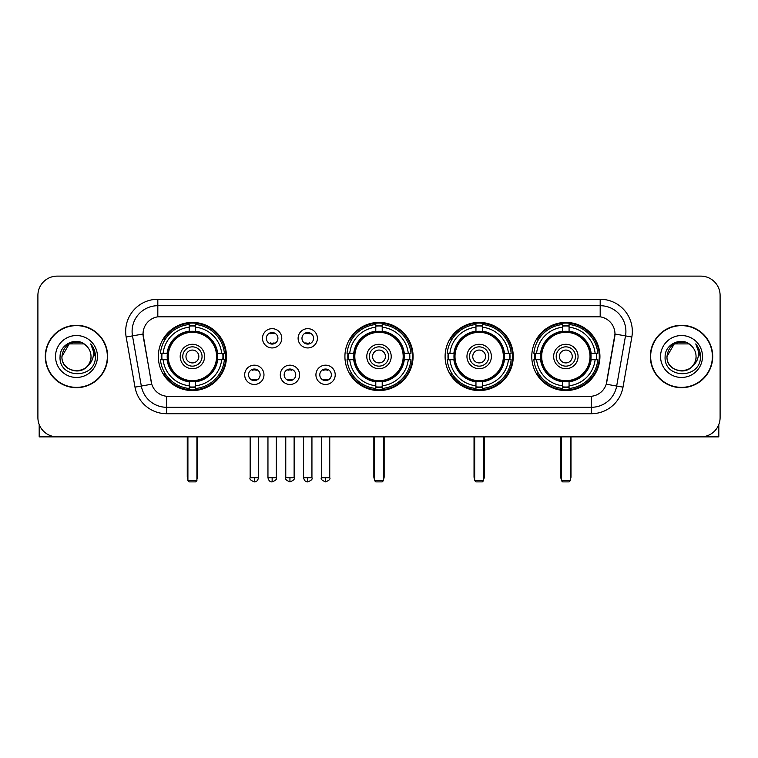 <?xml version="1.0" encoding="UTF-8"?>
<svg xmlns="http://www.w3.org/2000/svg" width="758" height="758" viewBox="0 0 758 758"><rect width="100%" height="100%" fill="white"/><g stroke="black" fill="none" stroke-linecap="round" stroke-linejoin="round"><path stroke-width="1.14" d="M344.918 356.497A34.082 34.082 0 0 0 379 390.569A34.082 34.082 0 0 0 413.082 356.497A34.082 34.082 0 0 0 379 322.415A34.082 34.082 0 0 0 344.918 356.497M445.098 356.497A34.082 34.082 0 0 0 479.179 390.569A34.082 34.082 0 0 0 513.251 356.497A34.082 34.082 0 0 0 479.179 322.415A34.082 34.082 0 0 0 445.098 356.497M531.775 356.497A34.082 34.082 0 0 0 565.847 390.569A34.082 34.082 0 0 0 599.929 356.497A34.082 34.082 0 0 0 565.847 322.415A34.082 34.082 0 0 0 531.775 356.497M158.327 356.497A34.082 34.082 0 0 0 192.409 390.569A34.082 34.082 0 0 0 226.481 356.497A34.082 34.082 0 0 0 192.409 322.415A34.082 34.082 0 0 0 158.327 356.497M263.974 374.822A9.646 9.646 0 0 1 254.328 384.467A9.646 9.646 0 0 1 244.682 374.822A9.646 9.646 0 0 1 254.328 365.176A9.646 9.646 0 0 1 263.974 374.822M248.539 374.822A5.789 5.789 0 0 0 254.328 380.611A5.789 5.789 0 0 0 260.117 374.822A5.789 5.789 0 0 0 254.328 369.032A5.789 5.789 0 0 0 248.539 374.822M299.59 374.822A9.646 9.646 0 0 1 289.944 384.467A9.646 9.646 0 0 1 280.299 374.822A9.646 9.646 0 0 1 289.944 365.176A9.646 9.646 0 0 1 299.59 374.822M284.165 374.822A5.789 5.789 0 0 0 289.944 380.611A5.789 5.789 0 0 0 295.734 374.822A5.789 5.789 0 0 0 289.944 369.032A5.789 5.789 0 0 0 284.165 374.822M335.216 374.822A9.646 9.646 0 0 1 325.57 384.467A9.646 9.646 0 0 1 315.925 374.822A9.646 9.646 0 0 1 325.57 365.176A9.646 9.646 0 0 1 335.216 374.822M319.781 374.822A5.789 5.789 0 0 0 325.57 380.611A5.789 5.789 0 0 0 331.36 374.822A5.789 5.789 0 0 0 325.57 369.032A5.789 5.789 0 0 0 319.781 374.822M281.777 338.295A9.646 9.646 0 0 1 272.141 347.941A9.646 9.646 0 0 1 262.495 338.295A9.646 9.646 0 0 1 272.141 328.659A9.646 9.646 0 0 1 281.777 338.295M266.352 338.295A5.789 5.789 0 0 0 272.141 344.085A5.789 5.789 0 0 0 277.921 338.295A5.789 5.789 0 0 0 272.141 332.516A5.789 5.789 0 0 0 266.352 338.295M317.403 338.295A9.646 9.646 0 0 1 307.757 347.941A9.646 9.646 0 0 1 298.112 338.295A9.646 9.646 0 0 1 307.757 328.659A9.646 9.646 0 0 1 317.403 338.295M301.968 338.295A5.789 5.789 0 0 0 307.757 344.085A5.789 5.789 0 0 0 313.547 338.295A5.789 5.789 0 0 0 307.757 332.516A5.789 5.789 0 0 0 301.968 338.295M135 387.158L126.16 337.007A32.149 32.149 0 0 1 157.816 299.268L600.184 299.268A32.149 32.149 0 0 1 631.84 337.007L623 387.158A32.149 32.149 0 0 1 591.344 413.716L166.656 413.716A32.149 32.149 0 0 1 135 387.158L151.761 384.202L143.29 337.007A17.358 17.358 0 0 1 160.383 316.636L597.617 316.636A17.358 17.358 0 0 1 614.71 337.007L606.77 382.013A17.358 17.358 0 0 1 589.677 396.358L168.323 396.358A17.358 17.358 0 0 1 151.23 382.013L143.025 334.032L132.489 335.889A25.715 25.715 0 0 1 157.816 305.701L600.184 305.701A25.715 25.715 0 0 1 625.511 335.889L616.671 386.04A25.715 25.715 0 0 1 591.344 407.292L166.656 407.292A25.715 25.715 0 0 1 141.329 386.04L132.489 335.889A25.715 25.715 0 0 1 132.1 331.417M161.388 359.709A31.182 31.182 0 0 1 161.388 353.285M534.835 359.709A31.182 31.182 0 0 1 534.835 353.285M448.158 359.709A31.182 31.182 0 0 1 448.158 353.285M347.979 359.709A31.182 31.182 0 0 1 347.979 353.285M45.29 356.497A31.182 31.182 0 0 0 76.482 387.679A31.182 31.182 0 0 0 107.664 356.497A31.182 31.182 0 0 0 76.482 325.315A31.182 31.182 0 0 0 45.29 356.497M650.336 356.497A31.182 31.182 0 0 0 681.518 387.679A31.182 31.182 0 0 0 712.71 356.497A31.182 31.182 0 0 0 681.518 325.315A31.182 31.182 0 0 0 650.336 356.497M157.816 299.268L157.816 316.825L600.184 316.825L600.184 299.268M143.025 333.994L143.215 331.417M589.677 396.358L168.323 396.358M631.84 337.007L614.975 334.032L606.239 384.202L623 387.158M606.77 382.013L606.665 382.563M151.335 382.563L151.23 382.013M720.1 295.412A19.291 19.291 0 0 0 700.809 276.12L57.191 276.12A19.291 19.291 0 0 0 37.9 295.412L37.9 417.582A19.291 19.291 0 0 0 57.191 436.864L700.809 436.864A19.291 19.291 0 0 0 720.1 417.582L720.1 295.412L720.1 417.582M37.9 295.412L37.9 417.582M700.809 276.12L57.191 276.12M57.191 436.864L700.809 436.864M107.342 356.497A30.86 30.86 0 0 0 76.482 325.637A30.86 30.86 0 0 0 45.613 356.497A30.86 30.86 0 0 0 76.482 387.357A30.86 30.86 0 0 0 107.342 356.497M83.74 343.914L85.995 345.515A14.535 14.535 0 0 1 91.007 356.497C91.898 375.238 61.057 375.238 61.948 356.497L69.215 343.914L83.74 343.914L85.995 345.515C77.079 336.173 59.91 343.867 60.072 356.497C58.442 378.924 94.807 379.512 95.394 357.587L95.432 356.497C95.375 351.731 93.793 347.543 90.676 343.942C93.044 347.827 93.878 352.015 93.177 356.497C92.495 360.306 90.647 363.423 87.615 365.83A14.535 14.535 0 0 0 91.007 356.497C91.898 375.238 61.057 375.238 61.948 356.497C63.359 346.055 69.348 341.346 79.912 342.379M87.615 365.83C79.903 376.262 61.19 369.591 61.948 356.497M55.514 356.497A20.959 20.959 0 0 0 76.482 377.456A20.959 20.959 0 0 0 97.441 356.497A20.959 20.959 0 0 0 76.482 335.538A20.959 20.959 0 0 0 55.514 356.497M90.818 344.104L95.423 357.046M39.189 424.508L39.189 436.864L113.776 436.864M712.387 356.497A30.86 30.86 0 0 0 681.518 325.637A30.86 30.86 0 0 0 650.658 356.497A30.86 30.86 0 0 0 681.518 387.357A30.86 30.86 0 0 0 712.387 356.497M691.04 345.515A14.535 14.535 0 0 1 696.052 356.497C696.943 375.238 666.102 375.238 666.993 356.497L674.26 343.914L688.785 343.914L691.04 345.515C682.124 336.173 664.955 343.867 665.117 356.497C663.477 378.924 699.852 379.512 700.439 357.587L700.468 356.497C700.42 351.731 698.829 347.543 695.711 343.942C698.09 347.827 698.923 352.015 698.222 356.497C697.54 360.306 695.683 363.423 692.66 365.83A14.535 14.535 0 0 0 696.052 356.497C696.943 375.238 666.102 375.238 666.993 356.497C668.404 346.055 674.393 341.346 684.957 342.379M692.66 365.83C684.938 376.262 666.235 369.591 666.993 356.497M660.559 356.497A20.959 20.959 0 0 0 681.518 377.456A20.959 20.959 0 0 0 702.486 356.497A20.959 20.959 0 0 0 681.518 335.538A20.959 20.959 0 0 0 660.559 356.497M695.853 344.104L700.468 357.046M217.404 359.709A25.204 25.204 0 0 0 195.621 331.492L195.621 331.492A25.204 25.204 0 0 0 167.404 359.709A25.204 25.204 0 0 0 217.404 359.709L217.404 359.709A25.204 25.204 0 0 1 195.621 381.492L195.621 385.765A29.448 29.448 0 0 0 221.677 359.709L224.396 359.709A32.149 32.149 0 0 1 195.621 388.484L195.621 385.765M162.032 359.709A30.538 30.538 0 0 1 162.032 353.285M195.621 326.12A30.538 30.538 0 0 0 189.197 326.12M222.776 353.285A30.538 30.538 0 0 1 222.776 359.709M221.677 353.285L224.396 353.285A32.149 32.149 0 0 0 195.621 324.509L195.621 331.189A25.507 25.507 0 0 1 217.707 353.285L221.677 353.285A29.448 29.448 0 0 0 195.621 327.219M163.131 359.709L160.421 359.709A32.149 32.149 0 0 0 189.197 388.484L189.197 381.795A25.507 25.507 0 0 1 167.101 359.709L163.131 359.709A29.448 29.448 0 0 0 189.197 385.765M221.677 359.709L217.707 359.709A25.507 25.507 0 0 1 195.621 381.795L195.621 381.492M167.404 359.709L167.404 359.709A25.204 25.204 0 0 0 189.197 381.492M195.621 386.864A30.538 30.538 0 0 1 189.197 386.864M189.197 327.219L189.197 324.509A32.149 32.149 0 0 0 160.421 353.285L167.101 353.285A25.507 25.507 0 0 1 189.197 331.189L189.197 327.219A29.448 29.448 0 0 0 163.131 353.285M216.58 356.497A24.18 24.18 0 0 1 192.409 380.668A24.18 24.18 0 0 1 168.229 356.497A24.18 24.18 0 0 1 192.409 332.317A24.18 24.18 0 0 1 216.58 356.497M204.622 356.497A12.213 12.213 0 0 0 192.409 344.284A12.213 12.213 0 0 0 180.196 356.497A12.213 12.213 0 0 0 192.409 368.71A12.213 12.213 0 0 0 204.622 356.497M202.054 356.497A9.646 9.646 0 0 0 192.409 346.851A9.646 9.646 0 0 0 182.763 356.497A9.646 9.646 0 0 0 192.409 366.142A9.646 9.646 0 0 0 202.054 356.497M198.833 356.497A6.434 6.434 0 0 1 192.409 362.921A6.434 6.434 0 0 1 185.975 356.497A6.434 6.434 0 0 1 192.409 350.063A6.434 6.434 0 0 1 198.833 356.497A6.434 6.434 0 0 1 192.409 362.921A6.434 6.434 0 0 1 185.975 356.497A6.434 6.434 0 0 1 192.409 350.063A6.434 6.434 0 0 1 198.833 356.497M165.348 339.139L163.832 339.139A33.437 33.437 0 0 1 225.846 356.497A33.437 33.437 0 0 1 163.832 373.855L165.348 373.855M187.908 436.864L187.908 480.591L196.909 480.591L196.909 436.864M187.908 480.591L189.197 481.88L195.621 481.88L196.909 480.591M403.995 359.709A25.204 25.204 0 0 0 382.212 331.492L382.212 331.492A25.204 25.204 0 0 0 354.005 359.709A25.204 25.204 0 0 0 403.995 359.709L403.995 359.709A25.204 25.204 0 0 1 382.212 381.492L382.212 385.765A29.448 29.448 0 0 0 408.268 359.709L410.988 359.709A32.149 32.149 0 0 1 382.212 388.484L382.212 385.765M348.633 359.709A30.538 30.538 0 0 1 348.633 353.285M382.212 326.12A30.538 30.538 0 0 0 375.788 326.12M409.367 353.285A30.538 30.538 0 0 1 409.367 359.709M408.268 353.285L410.988 353.285A32.149 32.149 0 0 0 382.212 324.509L382.212 331.189A25.507 25.507 0 0 1 404.298 353.285L408.268 353.285A29.448 29.448 0 0 0 382.212 327.219M349.732 359.709L347.012 359.709A32.149 32.149 0 0 0 375.788 388.484L375.788 381.795A25.507 25.507 0 0 1 353.702 359.709L349.732 359.709A29.448 29.448 0 0 0 375.788 385.765M408.268 359.709L404.298 359.709A25.507 25.507 0 0 1 382.212 381.795L382.212 381.492M354.005 359.709L354.005 359.709A25.204 25.204 0 0 0 375.788 381.492M382.212 386.864A30.538 30.538 0 0 1 375.788 386.864M375.788 327.219L375.788 324.509A32.149 32.149 0 0 0 347.012 353.285L353.702 353.285A25.507 25.507 0 0 1 375.788 331.189L375.788 327.219A29.448 29.448 0 0 0 349.732 353.285M403.18 356.497A24.18 24.18 0 0 1 379 380.668A24.18 24.18 0 0 1 354.82 356.497A24.18 24.18 0 0 1 379 332.317A24.18 24.18 0 0 1 403.18 356.497M391.213 356.497A12.213 12.213 0 0 0 379 344.284A12.213 12.213 0 0 0 366.787 356.497A12.213 12.213 0 0 0 379 368.71A12.213 12.213 0 0 0 391.213 356.497M388.646 356.497A9.646 9.646 0 0 0 379 346.851A9.646 9.646 0 0 0 369.354 356.497A9.646 9.646 0 0 0 379 366.142A9.646 9.646 0 0 0 388.646 356.497M385.434 356.497A6.434 6.434 0 0 1 379 362.921A6.434 6.434 0 0 1 372.566 356.497A6.434 6.434 0 0 1 379 350.063A6.434 6.434 0 0 1 385.434 356.497A6.434 6.434 0 0 1 379 362.921A6.434 6.434 0 0 1 372.566 356.497A6.434 6.434 0 0 1 379 350.063A6.434 6.434 0 0 1 385.434 356.497M351.939 339.139L350.423 339.139A33.437 33.437 0 0 1 412.437 356.497A33.437 33.437 0 0 1 350.423 373.855L351.939 373.855M374.499 436.864L374.499 480.591L383.501 480.591L383.501 436.864M374.499 480.591L375.788 481.88L382.212 481.88L383.501 480.591M504.174 359.709A25.204 25.204 0 0 0 482.391 331.492L482.391 331.492A25.204 25.204 0 0 0 454.175 359.709A25.204 25.204 0 0 0 504.174 359.709L504.174 359.709A25.204 25.204 0 0 1 482.391 381.492L482.391 385.765A29.448 29.448 0 0 0 508.447 359.709L511.167 359.709A32.149 32.149 0 0 1 482.391 388.484L482.391 385.765M448.802 359.709A30.538 30.538 0 0 1 448.802 353.285M482.391 326.12A30.538 30.538 0 0 0 475.958 326.12M509.547 353.285A30.538 30.538 0 0 1 509.547 359.709M508.447 353.285L511.167 353.285A32.149 32.149 0 0 0 482.391 324.509L482.391 331.189A25.507 25.507 0 0 1 504.477 353.285L508.447 353.285A29.448 29.448 0 0 0 482.391 327.219M449.901 359.709L447.192 359.709A32.149 32.149 0 0 0 475.958 388.484L475.958 381.795A25.507 25.507 0 0 1 453.871 359.709L449.901 359.709A29.448 29.448 0 0 0 475.958 385.765M508.447 359.709L504.477 359.709A25.507 25.507 0 0 1 482.391 381.795L482.391 381.492M454.175 359.709L454.175 359.709A25.204 25.204 0 0 0 475.958 381.492M482.391 386.864A30.538 30.538 0 0 1 475.958 386.864M475.958 327.219L475.958 324.509A32.149 32.149 0 0 0 447.192 353.285L453.871 353.285A25.507 25.507 0 0 1 475.958 331.189L475.958 327.219A29.448 29.448 0 0 0 449.901 353.285M503.35 356.497A24.18 24.18 0 0 1 479.179 380.668A24.18 24.18 0 0 1 454.999 356.497A24.18 24.18 0 0 1 479.179 332.317A24.18 24.18 0 0 1 503.35 356.497M491.392 356.497A12.213 12.213 0 0 0 479.179 344.284A12.213 12.213 0 0 0 466.956 356.497A12.213 12.213 0 0 0 479.179 368.71A12.213 12.213 0 0 0 491.392 356.497M488.825 356.497A9.646 9.646 0 0 0 479.179 346.851A9.646 9.646 0 0 0 469.534 356.497A9.646 9.646 0 0 0 479.179 366.142A9.646 9.646 0 0 0 488.825 356.497M485.603 356.497A6.434 6.434 0 0 1 479.179 362.921A6.434 6.434 0 0 1 472.746 356.497A6.434 6.434 0 0 1 479.179 350.063A6.434 6.434 0 0 1 485.603 356.497A6.434 6.434 0 0 1 479.179 362.921A6.434 6.434 0 0 1 472.746 356.497A6.434 6.434 0 0 1 479.179 350.063A6.434 6.434 0 0 1 485.603 356.497M452.119 339.139L450.603 339.139A33.437 33.437 0 0 1 512.607 356.497A33.437 33.437 0 0 1 450.603 373.855L452.119 373.855M474.679 436.864L474.679 480.591L483.68 480.591L483.68 436.864M474.679 480.591L475.958 481.88L482.391 481.88L483.68 480.591M590.852 359.709A25.204 25.204 0 0 0 569.068 331.492L569.068 331.492A25.204 25.204 0 0 0 540.852 359.709A25.204 25.204 0 0 0 590.852 359.709L590.852 359.709A25.204 25.204 0 0 1 569.068 381.492L569.068 385.765A29.448 29.448 0 0 0 595.125 359.709L597.835 359.709A32.149 32.149 0 0 1 569.068 388.484L569.068 385.765M535.48 359.709A30.538 30.538 0 0 1 535.48 353.285M569.068 326.12A30.538 30.538 0 0 0 562.635 326.12M596.224 353.285A30.538 30.538 0 0 1 596.224 359.709M595.125 353.285L597.835 353.285A32.149 32.149 0 0 0 569.068 324.509L569.068 331.189A25.507 25.507 0 0 1 591.155 353.285L595.125 353.285A29.448 29.448 0 0 0 569.068 327.219M536.579 359.709L533.859 359.709A32.149 32.149 0 0 0 562.635 388.484L562.635 381.795A25.507 25.507 0 0 1 540.549 359.709L536.579 359.709A29.448 29.448 0 0 0 562.635 385.765M595.125 359.709L591.155 359.709A25.507 25.507 0 0 1 569.068 381.795L569.068 381.492M540.852 359.709L540.852 359.709A25.204 25.204 0 0 0 562.635 381.492M569.068 386.864A30.538 30.538 0 0 1 562.635 386.864M562.635 327.219L562.635 324.509A32.149 32.149 0 0 0 533.859 353.285L540.549 353.285A25.507 25.507 0 0 1 562.635 331.189L562.635 327.219A29.448 29.448 0 0 0 536.579 353.285M590.027 356.497A24.18 24.18 0 0 1 565.847 380.668A24.18 24.18 0 0 1 541.676 356.497A24.18 24.18 0 0 1 565.847 332.317A24.18 24.18 0 0 1 590.027 356.497M578.07 356.497A12.213 12.213 0 0 0 565.847 344.284A12.213 12.213 0 0 0 553.634 356.497A12.213 12.213 0 0 0 565.847 368.71A12.213 12.213 0 0 0 578.07 356.497M575.493 356.497A9.646 9.646 0 0 0 565.847 346.851A9.646 9.646 0 0 0 556.201 356.497A9.646 9.646 0 0 0 565.847 366.142A9.646 9.646 0 0 0 575.493 356.497M572.281 356.497A6.434 6.434 0 0 1 565.847 362.921A6.434 6.434 0 0 1 559.423 356.497A6.434 6.434 0 0 1 565.847 350.063A6.434 6.434 0 0 1 572.281 356.497A6.434 6.434 0 0 1 565.847 362.921A6.434 6.434 0 0 1 559.423 356.497A6.434 6.434 0 0 1 565.847 350.063A6.434 6.434 0 0 1 572.281 356.497M538.786 339.139L537.27 339.139A33.437 33.437 0 0 1 599.284 356.497A33.437 33.437 0 0 1 537.27 373.855L538.786 373.855M561.346 436.864L561.346 480.591L570.348 480.591L570.348 436.864M561.346 480.591L562.635 481.88L569.068 481.88L570.348 480.591M270.208 343.753L270.208 342.843A4.936 4.936 0 0 0 274.064 342.843L274.064 343.753M274.064 332.847L274.064 333.757A4.936 4.936 0 0 0 270.208 333.757L270.208 332.847M305.825 343.753L305.825 342.843A4.936 4.936 0 0 0 309.69 342.843L309.69 343.753M309.69 332.847L309.69 333.757A4.936 4.936 0 0 0 305.825 333.757L305.825 332.847M252.395 380.279L252.395 379.36A4.936 4.936 0 0 0 256.251 379.36L256.251 380.279M256.251 369.364L256.251 370.283A4.936 4.936 0 0 0 252.395 370.283L252.395 369.364M288.021 380.279L288.021 379.36A4.936 4.936 0 0 0 291.877 379.36L291.877 380.279M291.877 369.364L291.877 370.283A4.936 4.936 0 0 0 288.021 370.283L288.021 369.364M323.638 380.279L323.638 379.36A4.936 4.936 0 0 0 327.494 379.36L327.494 380.279M327.494 369.364L327.494 370.283A4.936 4.936 0 0 0 323.638 370.283L323.638 369.364M718.811 424.508L718.811 436.864L644.224 436.864M591.344 396.282L591.344 413.716M166.656 413.716L166.656 396.282M126.16 337.007L132.489 335.889M187.264 436.864L187.264 476.735L187.908 476.735M192.409 362.921A6.434 6.434 0 0 1 185.975 356.497A6.434 6.434 0 0 1 192.409 350.063M196.909 476.735L197.554 476.735L197.554 436.864M189.197 387.158A30.832 30.832 0 0 0 195.621 387.158M223.07 359.709A30.832 30.832 0 0 0 223.07 353.285M195.621 325.836A30.832 30.832 0 0 0 189.197 325.836M373.855 436.864L373.855 476.735L374.499 476.735M379 362.921A6.434 6.434 0 0 1 372.566 356.497A6.434 6.434 0 0 1 379 350.063M383.501 476.735L384.145 476.735L384.145 436.864M375.788 387.158A30.832 30.832 0 0 0 382.212 387.158M409.661 359.709A30.832 30.832 0 0 0 409.661 353.285M382.212 325.836A30.832 30.832 0 0 0 375.788 325.836M474.034 436.864L474.034 476.735L474.679 476.735M479.179 362.921A6.434 6.434 0 0 1 472.746 356.497A6.434 6.434 0 0 1 479.179 350.063M483.68 476.735L484.324 476.735L484.324 436.864M475.958 387.158A30.832 30.832 0 0 0 482.391 387.158M509.84 359.709A30.832 30.832 0 0 0 509.84 353.285M482.391 325.836A30.832 30.832 0 0 0 475.958 325.836M560.702 436.864L560.702 476.735L561.346 476.735M565.847 362.921A6.434 6.434 0 0 1 559.423 356.497A6.434 6.434 0 0 1 565.847 350.063M570.348 476.735L570.992 476.735L570.992 436.864M562.635 387.158A30.832 30.832 0 0 0 569.068 387.158M596.508 359.709A30.832 30.832 0 0 0 596.508 353.285M569.068 325.836A30.832 30.832 0 0 0 562.635 325.836M272.141 477.701L267.953 477.701C268.683 480.676 270.085 482.069 272.141 481.88L272.141 477.701L276.319 477.701L276.319 436.864M307.757 477.701L303.579 477.701C304.309 480.676 305.701 482.069 307.757 481.88L307.757 477.701L311.936 477.701L311.936 436.864M254.328 477.701L250.149 477.701C249.297 479.037 250.69 480.43 254.328 481.88L254.328 477.701L258.506 477.701L258.506 436.864M289.944 477.701L285.766 477.701C284.923 479.037 286.316 480.43 289.944 481.88L289.944 477.701L294.123 477.701L294.123 436.864M325.57 477.701L321.392 477.701C320.539 479.037 321.932 480.43 325.57 481.88L325.57 477.701L329.749 477.701L329.749 436.864M187.264 476.735A5.145 5.145 0 0 0 187.908 479.227M196.909 479.227A5.145 5.145 0 0 0 197.554 476.735M373.855 476.735A5.145 5.145 0 0 0 374.499 479.227M383.501 479.227A5.145 5.145 0 0 0 384.145 476.735M474.034 476.735A5.145 5.145 0 0 0 474.679 479.227M483.68 479.227A5.145 5.145 0 0 0 484.324 476.735M560.702 476.735A5.145 5.145 0 0 0 561.346 479.227M570.348 479.227A5.145 5.145 0 0 0 570.992 476.735M267.953 477.701L267.953 436.864M276.319 477.701C277.163 479.037 275.77 480.43 272.141 481.88M303.579 477.701L303.579 436.864M311.936 477.701C312.789 479.037 311.396 480.43 307.757 481.88M250.149 477.701L250.149 436.864M258.506 477.701C257.777 480.676 256.384 482.069 254.328 481.88M285.766 477.701L285.766 436.864M294.123 477.701C294.976 479.037 293.583 480.43 289.944 481.88M321.392 477.701L321.392 436.864M329.749 477.701C330.592 479.037 329.199 480.43 325.57 481.88"/></g></svg>
